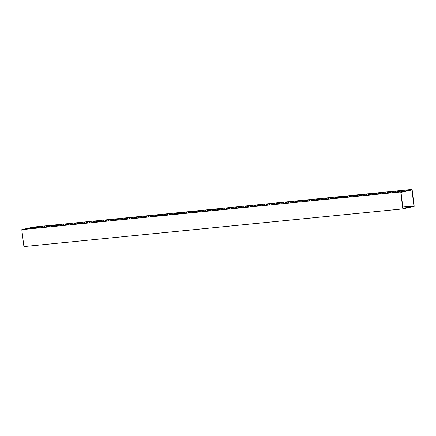 <?xml version="1.0" encoding="UTF-8"?>
<svg xmlns="http://www.w3.org/2000/svg" width="436" height="436" viewBox="0 0 436 436"><rect width="100%" height="100%" fill="white"/><g stroke="black" fill="none" stroke-linecap="round" stroke-linejoin="round"><path stroke-width="0.65" d="M413.933 205.928L402.989 208.375L400.995 192.38L411.944 189.933L413.933 205.928L402.82 207.035M412.091 189.42L414.2 206.348L402.837 208.888L400.733 191.96L412.091 189.42L33.163 227.112L21.8 229.652L400.733 191.96M21.8 229.652L23.909 246.58L402.837 208.888M226.3 208.288L227.227 208.212L226.306 208.343M98.127 221.025L99.926 220.867L98.133 221.101M140.757 217.373L142.561 217.215L140.768 217.45M79.178 222.91L80.982 222.752L79.189 222.987M235.772 207.345L236.699 207.269L235.778 207.4M368.115 194.756L369.919 194.598L368.126 194.832M212.092 210.288L213.019 210.212L212.098 210.343M344.429 196.527L346.233 196.369L344.44 196.603M197.879 211.117L198.805 211.035L197.884 211.166M159.985 214.883L160.911 214.806L159.996 214.937M46.025 226.796L47.829 226.638L46.036 226.867M211.803 209.716L213.607 209.558L211.814 209.792M164.437 214.43L166.241 214.272L164.448 214.507M373.14 194.271L374.066 194.194L373.145 194.32M240.514 207.46L241.44 207.383L240.519 207.514M183.67 213.117L184.597 213.035L183.681 213.166M145.493 216.316L147.292 216.158L145.504 216.387M358.643 195.699L360.447 195.541L358.654 195.775M316.296 199.922L317.223 199.846L316.307 199.977M60.522 225.363L61.449 225.287L60.528 225.417M216.828 209.231L217.755 209.155L216.834 209.28M377.592 193.813L379.391 193.655L377.598 193.889M46.309 226.191L47.235 226.115L46.314 226.246M164.726 214.997L165.653 214.921L164.732 215.052M154.965 215.373L156.769 215.215L154.976 215.449M387.342 192.271L388.269 192.189L387.353 192.32M64.975 224.911L66.773 224.753L64.98 224.987M325.774 198.98L326.7 198.903L325.779 199.034M183.387 212.545L185.186 212.387L183.393 212.621M88.655 221.968L90.454 221.81L88.661 222.044M36.553 227.739L38.352 227.581L36.564 227.81M363.379 194.641L365.177 194.483L363.384 194.718M150.229 216.43L152.033 216.272L150.24 216.507M192.859 211.602L194.658 211.444L192.87 211.678M254.717 205.46L255.643 205.383L254.728 205.514M392.084 192.385L393.01 192.309L392.089 192.44M74.447 223.968L76.246 223.81L74.452 224.044M268.93 204.637L269.857 204.555L268.936 204.686M358.926 195.094L359.853 195.017L358.932 195.148M292.611 201.694L293.537 201.612L292.621 201.743M173.91 213.487L175.713 213.329L173.92 213.564M264.194 204.517L265.121 204.44L264.2 204.571M334.957 197.47L336.761 197.312L334.968 197.546M344.718 197.094L345.644 197.018L344.723 197.148M202.331 210.659L204.135 210.501L202.342 210.735M401.273 190.87L403.071 190.712L401.278 190.946M159.707 215.488L161.505 215.33L159.712 215.564M79.466 223.477L80.393 223.401L79.472 223.532M254.439 206.065L256.237 205.906L254.45 206.141M207.351 210.174L208.277 210.092L207.362 210.223M102.863 221.139L104.667 220.981L102.874 221.215M93.391 222.082L95.195 221.924L93.402 222.158M221.564 209.345L222.491 209.269L221.57 209.4M150.513 215.825L151.439 215.749L150.518 215.88M207.073 210.773L208.871 210.615L207.078 210.85M93.675 221.477L94.601 221.401L93.68 221.532M297.063 201.236L298.867 201.078L297.074 201.312M65.253 224.306L66.179 224.229L65.258 224.36M349.454 196.037L350.381 195.96L349.459 196.091M259.458 205.579L260.385 205.498L259.464 205.629M335.246 198.037L336.172 197.96L335.251 198.091M41.573 227.249L42.499 227.172L41.578 227.303M283.138 202.636L284.065 202.555L283.144 202.685M74.725 223.363L75.651 223.287L74.736 223.417M36.837 227.134L37.763 227.058L36.842 227.183M155.254 215.94L156.181 215.864L155.26 215.994M391.795 191.813L393.599 191.655L391.806 191.889M231.036 208.403L231.963 208.326L231.047 208.457M387.064 192.87L388.863 192.712L387.075 192.946M121.813 219.259L123.611 219.095L121.824 219.33M301.805 201.356L303.603 201.192L301.816 201.427M363.662 195.214L364.589 195.132L363.673 195.263M268.647 204.064L270.445 203.906L268.652 204.141M178.934 212.997L179.861 212.921L178.94 213.051M368.398 194.156L369.325 194.075L368.404 194.205M197.601 211.716L199.399 211.558L197.606 211.792M83.919 223.025L85.723 222.867L83.93 223.101M174.198 214.06L175.125 213.978L174.204 214.109M249.986 206.517L250.913 206.441L249.992 206.571M287.88 202.751L288.806 202.675L287.885 202.8M292.333 202.293L294.131 202.135L292.338 202.369M55.781 225.249L56.707 225.172L55.786 225.303M145.782 216.883L146.709 216.806L145.788 216.937M316.013 199.35L317.811 199.192L316.018 199.426M107.888 220.654L108.815 220.578L107.894 220.703M188.406 212.06L189.333 211.978L188.412 212.109M349.171 196.641L350.975 196.483L349.182 196.718M311.56 199.808L312.487 199.732L311.566 199.857M282.855 203.236L284.659 203.078L282.866 203.312M226.017 208.893L227.821 208.735L226.028 208.969M31.812 227.619L33.616 227.461L31.823 227.696M372.851 193.698L374.655 193.54L372.862 193.775M60.233 224.796L62.032 224.638L60.244 224.867M136.305 217.826L137.231 217.749L136.31 217.88M107.599 220.082L109.403 219.924L107.61 220.158M401.556 191.442L402.483 191.366L401.567 191.497M235.489 207.95L237.293 207.792L235.5 208.026M202.62 211.231L203.547 211.155L202.626 211.28M126.832 218.768L127.759 218.692L126.838 218.823M221.281 208.773L223.079 208.615L221.286 208.849M169.462 213.94L170.389 213.863L169.468 213.994M69.706 223.853L71.509 223.695L69.716 223.93M249.697 205.95L251.501 205.792L249.708 206.026M50.761 225.739L52.56 225.576L50.767 225.81M287.591 202.179L289.395 202.021L287.602 202.255M136.021 217.253L137.82 217.095L136.027 217.33M178.651 213.602L180.455 213.444L178.662 213.678M263.911 205.122L265.715 204.964L263.922 205.198M141.041 216.768L141.967 216.692L141.046 216.823M240.225 206.893L242.029 206.735L240.236 206.964M273.383 204.179L275.187 204.021L273.394 204.255M330.504 197.922L331.431 197.846L330.51 197.977M330.226 198.527L332.025 198.369L330.232 198.603M321.032 198.865L321.959 198.789L321.038 198.92M339.699 197.584L341.497 197.426L339.704 197.661M278.119 203.121L279.917 202.963L278.13 203.198M273.666 203.574L274.593 203.498L273.672 203.628M259.169 205.007L260.973 204.849L259.18 205.084M306.824 200.865L307.751 200.789L306.83 200.92M112.341 220.196L114.139 220.038L112.346 220.273M306.535 200.293L308.339 200.135L306.546 200.369M406.292 190.385L407.219 190.309L406.298 190.439M193.148 212.174L194.075 212.098L193.153 212.223M278.408 203.694L279.334 203.612L278.413 203.743M131.285 218.316L133.089 218.158L131.296 218.387M126.544 218.196L128.347 218.038L126.554 218.273M396.537 191.933L398.341 191.775L396.547 192.004M117.071 219.139L118.875 218.981L117.082 219.215M27.081 228.677L28.88 228.519L27.087 228.753M84.203 222.42L85.129 222.344L84.208 222.474M302.088 200.751L303.015 200.674L302.094 200.8M311.277 200.413L313.081 200.255L311.288 200.484M245.245 206.402L246.171 206.326L245.25 206.457M131.568 217.711L132.495 217.635L131.574 217.76M320.749 199.47L322.553 199.312L320.76 199.546M297.352 201.808L298.279 201.732L297.357 201.863M51.045 226.306L51.971 226.23L51.056 226.36M325.485 198.413L327.283 198.255L325.496 198.484M396.82 191.328L397.746 191.251L396.825 191.377M117.36 219.711L118.287 219.635L117.366 219.766M112.619 219.597L113.545 219.515L112.624 219.646M353.907 195.584L355.705 195.426L353.912 195.66M382.323 192.756L384.127 192.598L382.334 192.832M377.87 193.213L378.797 193.132L377.876 193.262M69.994 224.42L70.921 224.344L70 224.475M216.545 209.836L218.349 209.678L216.556 209.907M339.976 196.979L340.903 196.903L339.987 197.034M244.967 207.007L246.765 206.849L244.972 207.084M230.753 207.836L232.552 207.672L230.758 207.907M88.939 222.54L89.865 222.458L88.944 222.589M354.19 196.156L355.117 196.075L354.196 196.205M122.091 218.654L123.017 218.578L122.102 218.703M188.123 212.659L189.927 212.501L188.134 212.735M103.147 220.54L104.073 220.458L103.152 220.589M55.497 225.853L57.301 225.695L55.508 225.93M32.101 228.192L33.027 228.115L32.106 228.246M41.284 226.676L43.088 226.518L41.295 226.753M169.179 214.545L170.977 214.387L169.19 214.621M98.411 221.597L99.337 221.515L98.422 221.646M382.612 193.328L383.538 193.252L382.617 193.377M29.446 228.148L31.25 227.99L29.457 228.224M72.36 223.891L73.286 223.815L72.365 223.946M403.927 190.914L404.853 190.837L403.932 190.968M394.449 191.856L395.376 191.78L394.46 191.905M398.902 191.399L400.706 191.24L398.913 191.475M81.832 222.949L82.758 222.872L81.837 223.003M53.415 225.777L54.342 225.701L53.421 225.832M43.938 226.72L44.864 226.644L43.949 226.775M34.466 227.663L35.392 227.587L34.471 227.712M62.888 224.834L63.814 224.758L62.893 224.889M252.351 205.988L253.278 205.912L252.357 206.043M261.823 205.045L262.75 204.969L261.834 205.1M271.301 204.108L272.228 204.026L271.306 204.157M242.879 206.931L243.806 206.855L242.885 206.986M328.139 198.451L329.066 198.375L328.145 198.505M318.667 199.394L319.593 199.317L318.672 199.448M309.189 200.337L310.116 200.26L309.2 200.391M299.717 201.279L300.644 201.203L299.723 201.328M290.245 202.222L291.172 202.141L290.251 202.271M280.773 203.165L281.7 203.083L280.779 203.214M233.407 207.874L234.334 207.798L233.413 207.928M119.726 219.183L120.652 219.106L119.731 219.232M110.254 220.126L111.18 220.044L110.259 220.175M100.781 221.068L101.708 220.987L100.787 221.117M91.309 222.011L92.236 221.929L91.315 222.06M67.34 224.382L69.139 224.224L67.351 224.458M38.918 227.205L40.722 227.047L38.929 227.281M76.812 223.439L78.616 223.281L76.823 223.515M48.391 226.268L50.194 226.11L48.401 226.339M95.757 221.553L97.56 221.395L95.767 221.63M114.706 219.668L116.505 219.51L114.717 219.744M105.234 220.611L107.033 220.453L105.24 220.687M323.12 198.941L324.918 198.783L323.125 199.012M237.86 207.422L239.658 207.264L237.865 207.498M304.17 200.822L305.974 200.664L304.181 200.898M294.698 201.764L296.502 201.606L294.709 201.841M313.642 199.884L315.446 199.721L313.653 199.955M275.754 203.65L277.552 203.492L275.759 203.726M285.226 202.707L287.024 202.549L285.231 202.784M256.804 205.536L258.608 205.378L256.815 205.612M266.276 204.593L268.08 204.435L266.287 204.669M247.332 206.479L249.13 206.321L247.343 206.555M86.284 222.496L88.088 222.338L86.295 222.573M57.868 225.325L59.667 225.167L57.874 225.401M181.016 213.073L182.82 212.915L181.027 213.15M337.611 197.508L338.538 197.432L337.617 197.563M347.083 196.565L348.01 196.489L347.094 196.62M356.561 195.622L357.487 195.546L356.566 195.677M375.505 193.742L376.432 193.66L375.51 193.791M366.033 194.685L366.959 194.603L366.038 194.734M379.958 193.284L381.756 193.126L379.969 193.361M384.977 192.799L385.904 192.723L384.983 192.848M361.008 195.17L362.812 195.012L361.019 195.246M351.536 196.113L353.34 195.955L351.547 196.189M342.064 197.056L343.868 196.898L342.075 197.132M370.486 194.227L372.284 194.069L370.491 194.303M389.43 192.341L391.234 192.183L389.441 192.418M332.592 197.999L334.39 197.84L332.603 198.075M228.382 208.364L230.186 208.206L228.393 208.435M223.935 208.817L224.862 208.74L223.941 208.871M218.91 209.302L220.714 209.144L218.921 209.378M214.458 209.76L215.384 209.683L214.463 209.809M167.092 214.468L168.018 214.392L167.097 214.523M186.041 212.588L186.968 212.506L186.047 212.637M190.494 212.13L192.292 211.972L190.499 212.207M157.619 215.411L158.546 215.335L157.625 215.466M204.985 210.702L205.912 210.626L204.991 210.752M162.072 214.959L163.876 214.801L162.083 215.035M152.6 215.902L154.399 215.744L152.605 215.978M176.564 213.526L177.49 213.449L176.575 213.58M195.513 211.645L196.44 211.564L195.519 211.694M148.147 216.354L149.074 216.278L148.153 216.409M129.198 218.24L130.124 218.164L129.209 218.294M138.675 217.297L139.602 217.221L138.681 217.351M124.178 218.725L125.982 218.567L124.189 218.801M133.65 217.787L135.454 217.624L133.661 217.858M209.438 210.245L211.242 210.087L209.449 210.321M171.544 214.016L173.348 213.858L171.555 214.092M143.128 216.845L144.926 216.687L143.133 216.915M199.966 211.188L201.764 211.029L199.977 211.264"/></g></svg>
